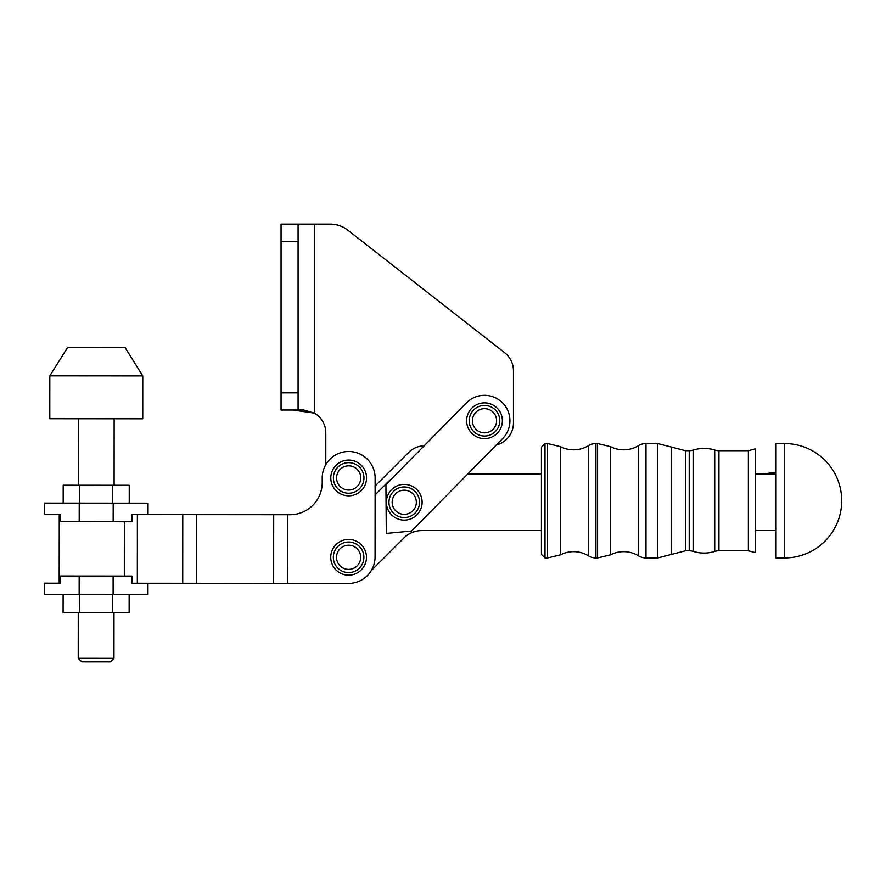 <?xml version="1.0" encoding="UTF-8"?>
<svg xmlns="http://www.w3.org/2000/svg" width="886" height="886" viewBox="0 0 886 886"><rect width="100%" height="100%" fill="white"/><g stroke="black" fill="none" stroke-linecap="round" stroke-linejoin="round"><path stroke-width="1.33" d="M96.009 658.276L78.212 658.254L81.778 661.831L85.953 661.842L110.385 661.853L113.962 658.287L96.009 658.276M96.087 375.874L49.826 375.841L49.793 418.735L142.735 418.801L142.768 375.908L96.087 375.874M142.768 375.908L124.915 347.301L76.052 347.257L67.724 347.257L49.826 375.841M466.39 402.909A25.428 25.428 0 0 1 502.34 402.632A25.428 25.428 0 0 1 502.628 438.581L411.602 531.024L386.296 533.438L385.919 484.642L466.39 402.909M545.001 443.543L541.435 447.12L541.435 554.359L545.001 557.936L545.001 443.543L547.537 443.543L547.537 557.936L545.001 557.936M547.537 443.543L560.561 446.688A28.596 28.596 0 0 0 588.492 445.636A14.298 14.298 0 0 1 595.935 443.543L595.935 557.936A14.298 14.298 0 0 1 588.492 555.843A28.596 28.596 0 0 0 560.561 554.791L547.537 557.936M595.935 443.543L597.585 443.543L597.585 557.936L610.609 554.791A28.596 28.596 0 0 1 638.54 555.843A14.298 14.298 0 0 0 645.983 557.936L657.766 557.936L671.61 554.359L671.61 447.12L685.454 450.697L689.208 450.697A14.298 14.298 0 0 0 693.45 450.044A35.75 35.75 0 0 1 714.703 450.044A14.298 14.298 0 0 0 718.945 450.697L748.36 450.697L748.36 550.782L755.282 552.576L755.282 448.903L748.36 450.697M610.609 554.791L610.609 446.688L597.585 443.543M610.609 446.688A28.596 28.596 0 0 0 638.54 445.636A14.298 14.298 0 0 1 645.983 443.543L657.766 443.543L671.61 447.12M718.945 450.697L718.945 550.782A14.298 14.298 0 0 0 714.703 551.435A35.75 35.75 0 0 1 693.45 551.435A14.298 14.298 0 0 0 689.208 550.782L689.208 450.697M784.509 557.936L776.047 557.936L776.047 443.543L784.509 443.543L784.509 557.936A57.191 57.191 0 0 0 841.7 500.745A57.191 57.191 0 0 0 784.509 443.543M391.856 478.617L424.184 445.78A22.881 22.881 0 0 0 408.645 452.469L375.121 485.993L375.11 494.853L388.589 481.375A25.428 25.428 0 0 1 391.856 478.617M496.249 445.06A22.881 22.881 0 0 0 513.459 422.899L513.459 370.758A22.881 22.881 0 0 0 504.666 352.728L347.855 230.205A28.596 28.596 0 0 0 330.245 224.147L314.43 224.147L314.43 413.131L292.823 410.03L281.061 410.03L303.843 410.03L314.43 413.131A22.881 22.881 0 0 1 325.793 432.9L325.793 464.663M314.43 224.147L298.084 224.147L298.084 410.03M281.061 410.03L281.061 224.147L298.084 224.147M484.509 438.625A17.875 17.875 0 0 0 499.981 411.813A17.875 17.875 0 0 0 469.026 411.813A17.875 17.875 0 0 0 484.509 438.625M348.586 583.398L287.452 583.353L348.586 583.398A26.447 26.447 0 0 0 375.066 556.962L375.121 477.964A26.447 26.447 0 0 0 348.696 451.495A26.447 26.447 0 0 0 322.216 477.919L322.216 482.571A32.173 32.173 0 0 1 290.021 514.722L287.496 514.711L287.452 583.353L131.892 583.232L131.892 576.077L60.403 576.022L60.392 583.176L44.311 583.165L44.3 594.606L79.153 594.628L79.164 576.044M59.251 514.544L60.447 514.544L59.251 514.544L59.196 583.176M79.208 521.71L79.219 503.115L44.366 503.093L44.366 514.533L60.447 514.544L60.436 521.688L131.936 521.743L131.936 514.6L287.496 514.711M113.12 576.066L113.109 594.65L147.962 594.683L147.973 583.243L131.892 583.232M113.109 594.65L79.153 594.628M131.936 514.6L148.028 514.611L148.04 503.17L113.186 503.148L113.164 521.732M79.219 503.115L113.186 503.148M129.223 503.159L129.234 485.284L79.707 485.24L63.194 485.229L63.183 503.104M79.696 503.115L79.707 485.24M112.71 503.148L112.721 485.273M63.116 594.617L63.094 612.492L129.134 612.536L129.157 594.672M79.618 594.628L79.607 612.503M112.644 594.65L112.633 612.525M371.267 570.606L403.839 538.035A25.428 25.428 0 0 1 421.814 530.592L541.435 530.592M755.282 530.592L776.047 530.592M776.047 473.932L755.282 473.932M541.435 473.932L467.819 473.932M404.271 520.126A17.875 17.875 0 0 0 419.72 493.314A17.875 17.875 0 0 0 388.766 493.336A17.875 17.875 0 0 0 404.271 520.126M348.674 495.817A17.875 17.875 0 0 1 333.191 469.004A17.875 17.875 0 0 1 364.146 469.004A17.875 17.875 0 0 1 348.674 495.817M348.619 575.169A17.875 17.875 0 0 1 333.125 548.368A17.875 17.875 0 0 1 364.08 548.356A17.875 17.875 0 0 1 348.619 575.169M560.561 446.688L560.561 554.791M588.492 445.636L588.492 555.843M638.54 445.636L638.54 555.843M645.983 443.543L645.983 557.936M657.766 443.543L657.766 557.936M671.61 554.359L685.454 550.782L685.454 450.697M693.45 551.435L693.45 450.044M714.703 450.044L714.703 551.435M281.061 241.302L298.084 241.302M281.061 392.863L298.084 392.863M484.509 436.034A15.284 15.284 0 0 0 497.744 413.109A15.284 15.284 0 0 0 471.263 413.109A15.284 15.284 0 0 0 484.509 436.034M484.509 432.844A12.094 12.094 0 0 1 474.043 414.703A12.094 12.094 0 0 1 494.975 414.703A12.094 12.094 0 0 1 484.509 432.844M124.361 521.743L124.317 576.077M137.374 514.6L137.33 583.232M182.771 514.633L182.715 583.265M196.57 514.644L196.526 583.276M273.696 514.711L273.641 583.342M404.26 517.546A15.284 15.284 0 0 0 417.483 494.609A15.284 15.284 0 0 0 391.003 494.621A15.284 15.284 0 0 0 404.26 517.546M404.26 514.345A12.094 12.094 0 0 1 393.772 496.226A12.094 12.094 0 0 1 414.714 496.204A12.094 12.094 0 0 1 404.26 514.345M348.674 490.036A12.094 12.094 0 0 1 338.197 471.895A12.094 12.094 0 0 1 359.14 471.895A12.094 12.094 0 0 1 348.674 490.036M348.674 493.225A15.284 15.284 0 0 0 361.909 470.3A15.284 15.284 0 0 0 335.429 470.3A15.284 15.284 0 0 0 348.674 493.225M348.619 569.388A12.094 12.094 0 0 1 338.142 551.258A12.094 12.094 0 0 1 359.074 551.247A12.094 12.094 0 0 1 348.619 569.388M348.619 572.589A15.284 15.284 0 0 0 361.842 549.652A15.284 15.284 0 0 0 335.373 549.663A15.284 15.284 0 0 0 348.619 572.589M78.389 418.757L78.345 485.24M78.245 612.503L78.212 658.254M114.139 418.779L114.095 485.273M113.995 612.525L113.962 658.287M595.935 557.936L597.585 557.936M685.454 550.782L689.208 550.782M718.945 550.782L748.36 550.782M776.047 472.149L763.798 473.932"/></g></svg>
